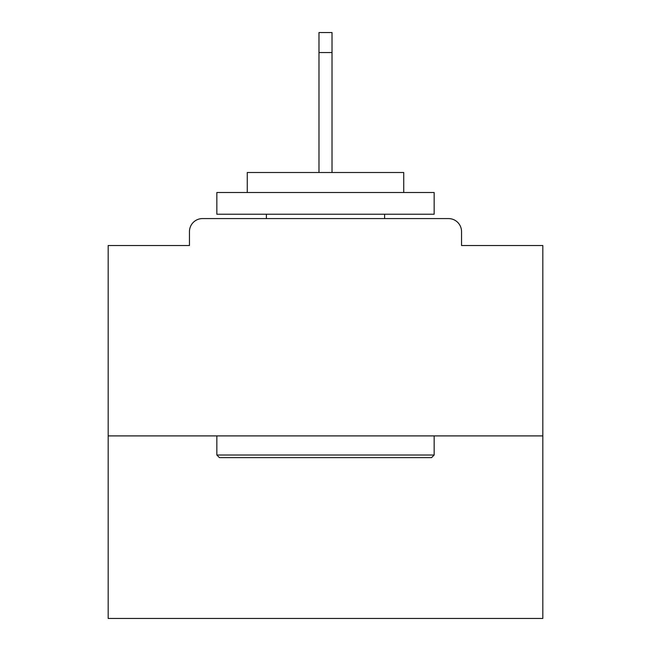 <?xml version="1.0" encoding="UTF-8"?>
<svg xmlns="http://www.w3.org/2000/svg" width="651" height="651" viewBox="0 0 651 651"><rect width="100%" height="100%" fill="white"/><g stroke="black" fill="none" stroke-linecap="round" stroke-linejoin="round"><path stroke-width="0.98" d="M461.543 245.525L461.543 231.618L461.543 245.525L542.82 245.525L542.82 618.45L108.18 618.45L108.18 245.525L189.457 245.525L189.457 231.618L189.457 245.525M542.82 435.901L108.18 435.901M461.543 231.618A13.036 13.036 0 0 0 448.506 218.581L202.494 218.581A13.036 13.036 0 0 0 189.457 231.618M448.506 218.581L393.302 218.581M257.698 218.581L202.494 218.581M431.556 457.629L219.444 457.629L216.84 455.025L434.16 455.025L431.556 457.629M216.84 192.501L434.16 192.501L434.16 214.228L216.84 214.228L216.84 192.501M403.734 192.501L403.734 172.507L247.266 172.507L247.266 192.501M216.84 435.901L216.84 455.025M434.16 435.901L434.16 455.025M266.389 214.228L266.389 218.581M384.611 214.228L384.611 218.581M332.018 52.544L318.982 52.544L318.982 32.55L332.018 32.55L332.018 172.507M318.982 52.544L318.982 172.507"/></g></svg>
